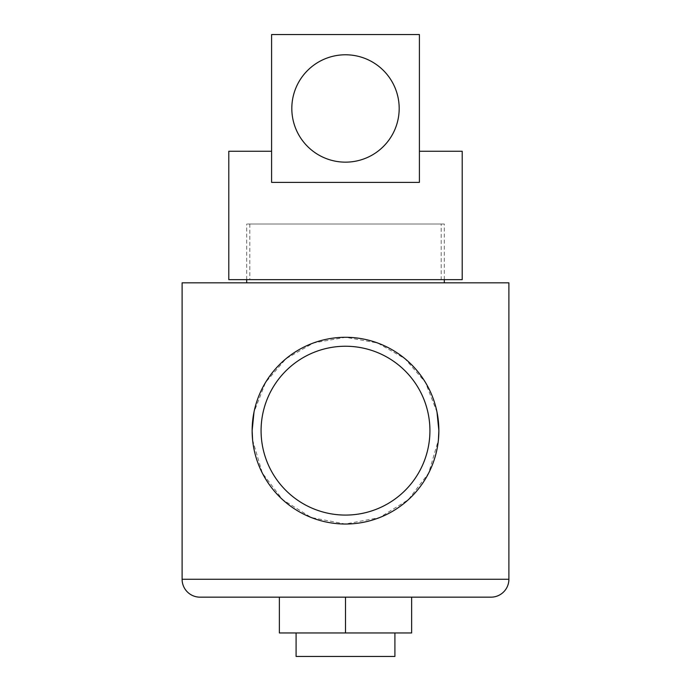 <?xml version="1.0" encoding="UTF-8"?>
<svg xmlns="http://www.w3.org/2000/svg" width="691" height="691" viewBox="0 0 691 691"><rect width="100%" height="100%" fill="white"/><g stroke="black" fill="none" stroke-linecap="round" stroke-linejoin="round"><path stroke-width="0.52" stroke-dasharray="3.46 2.59" d="M441.204 224.005L249.797 224.005L441.204 224.005L441.204 279.639L249.797 279.639L441.204 279.639M249.797 224.005L249.797 279.639M399.182 108.461A53.682 53.682 0 0 0 345.5 54.779A53.682 53.682 0 0 0 291.818 108.461A53.682 53.682 0 0 0 345.5 162.152A53.682 53.682 0 0 0 399.182 108.461A53.682 53.682 0 0 0 345.5 54.779A53.682 53.682 0 0 0 291.818 108.461A53.682 53.682 0 0 0 345.5 162.152A53.682 53.682 0 0 0 399.182 108.461A53.682 53.682 0 0 0 345.5 54.779A53.682 53.682 0 0 0 291.818 108.461A53.682 53.682 0 0 0 345.5 162.152A53.682 53.682 0 0 0 399.182 108.461M419.411 182.381L419.411 34.55L271.589 34.55L271.589 182.381L419.411 182.381M271.589 151.26L271.589 182.381L271.589 151.26L228.79 151.26M228.79 279.639L462.21 279.639M419.411 151.26L462.21 151.26M296.094 632.956L394.906 632.956L296.094 632.956M429.923 430.657A84.423 84.423 0 0 0 345.5 346.243A84.423 84.423 0 0 0 261.077 430.657A84.423 84.423 0 0 0 345.5 515.08A84.423 84.423 0 0 0 429.923 430.657M252.612 440.063L262.321 473.067L282.654 499.705L311.304 517.542L345.388 524.028L379.609 517.568L408.381 499.679L428.696 473.041L438.396 440.055M444.313 282.826L246.687 282.826L444.313 282.826M444.313 279.639L444.313 224.005L246.687 224.005L444.313 224.005M246.687 279.639L246.687 224.005M437.006 412.095L425.414 382.373L404.986 358.698L377.571 342.978L345.638 337.294L313.576 342.917L286.005 358.698L265.577 382.391L254.003 412.061M279.363 597.162L411.637 597.162L345.5 597.162L411.637 597.162L411.637 632.956L345.5 632.956L345.5 597.162L279.363 597.162L279.363 632.956L345.5 632.956M182.104 282.826L508.896 282.826M296.094 656.45L394.906 656.45M508.896 579.265L182.104 579.265"/><path stroke-width="1.04" d="M399.182 108.461A53.682 53.682 0 0 0 345.5 54.779A53.682 53.682 0 0 0 291.818 108.461A53.682 53.682 0 0 0 345.5 162.152A53.682 53.682 0 0 0 399.182 108.461M419.411 151.26L462.21 151.26L462.21 279.639L228.79 279.639L228.79 151.26L271.589 151.26M271.589 182.381L419.411 182.381L419.411 34.55L271.589 34.55L271.589 182.381M394.906 632.956L394.906 656.45L296.094 656.45L296.094 632.956M182.104 579.265L508.896 579.265L508.896 282.826L182.104 282.826L182.104 579.265A17.897 17.897 0 0 0 200.001 597.162L345.5 597.162L345.5 632.956L279.363 632.956L279.363 597.162M508.896 579.265A17.897 17.897 0 0 1 490.999 597.162L200.001 597.162M429.923 430.657A84.423 84.423 0 0 0 345.5 346.243A84.423 84.423 0 0 0 261.077 430.657A84.423 84.423 0 0 0 345.5 515.08A84.423 84.423 0 0 0 429.923 430.657M254.003 412.061L252.137 430.657A93.363 93.363 0 0 0 345.5 524.028A93.363 93.363 0 0 0 438.863 430.657L437.006 412.095M438.396 440.055L438.863 430.657A93.363 93.363 0 0 0 345.5 337.294A93.363 93.363 0 0 0 252.137 430.657L252.612 440.063M444.313 282.826L444.313 279.639M246.687 282.826L246.687 279.639M345.5 632.956L411.637 632.956L411.637 597.162L490.999 597.162"/></g></svg>
